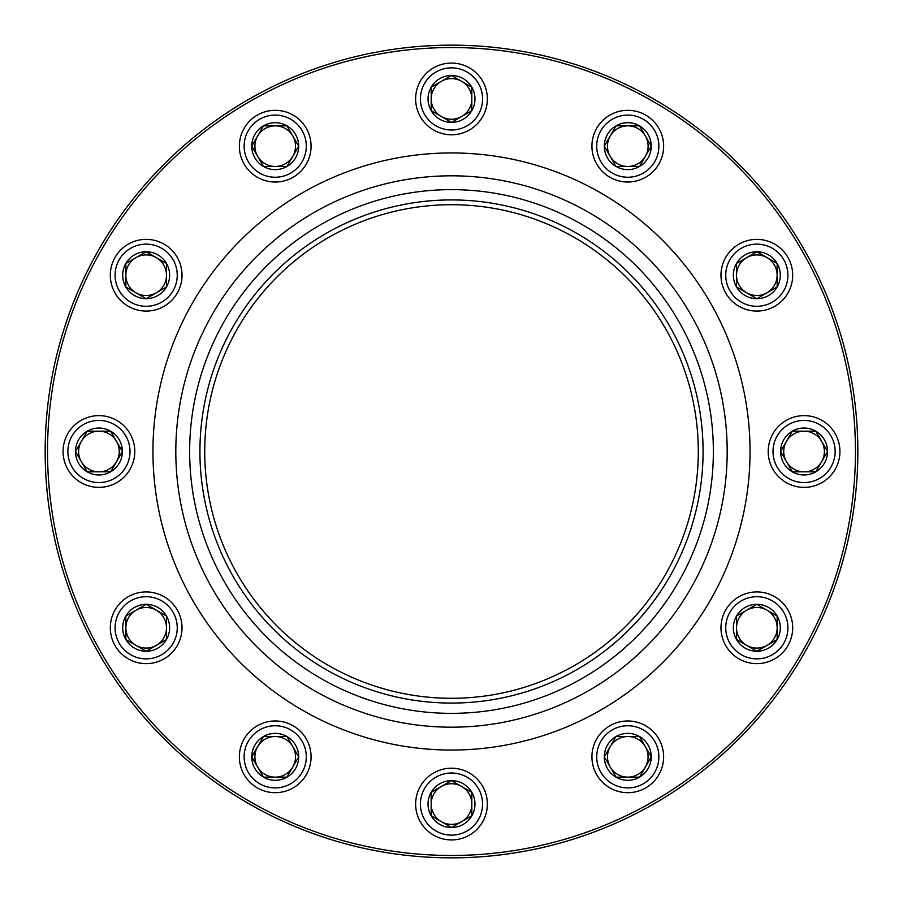 <?xml version="1.0" encoding="UTF-8"?>
<svg xmlns="http://www.w3.org/2000/svg" width="903" height="903" viewBox="0 0 903 903"><rect width="100%" height="100%" fill="white"/><g stroke="black" fill="none" stroke-linecap="round" stroke-linejoin="round"><path stroke-width="1.35" d="M451.5 122.39A23.455 23.455 0 0 1 431.182 87.196A23.455 23.455 0 0 1 471.817 87.196A23.455 23.455 0 0 1 451.5 122.39L431.182 110.663L431.182 87.196L451.5 75.468L471.817 87.196L471.817 110.663L451.5 122.39L431.182 110.663L431.182 87.196L451.5 75.468L471.817 87.196L471.817 110.663L451.5 122.39M431.182 98.935A20.317 20.317 0 0 1 469.097 88.776A20.317 20.317 0 0 1 441.341 116.532A20.317 20.317 0 0 1 431.182 98.935M420.448 116.859A35.849 35.849 0 0 1 451.5 63.075A35.849 35.849 0 0 1 482.552 116.859A35.849 35.849 0 0 1 420.448 116.859A35.849 35.849 0 0 1 451.5 63.075A35.849 35.849 0 0 1 482.552 116.859A35.849 35.849 0 0 1 420.448 116.859M736.521 616.049A23.455 23.455 0 0 1 777.156 616.049A23.455 23.455 0 0 1 756.838 651.244A23.455 23.455 0 0 1 736.521 616.049L756.838 604.321L777.156 616.049L777.156 639.516L756.838 651.244L736.521 639.516L736.521 616.049L756.838 604.321L777.156 616.049L777.156 639.516L756.838 651.244L736.521 639.516L736.521 616.049M766.997 610.191A20.317 20.317 0 0 1 756.838 648.106A20.317 20.317 0 0 1 746.679 610.191A20.317 20.317 0 0 1 766.997 610.191M756.838 591.928A35.849 35.849 0 0 1 787.879 645.713A35.849 35.849 0 0 1 725.786 645.713A35.849 35.849 0 0 1 756.838 591.928A35.849 35.849 0 0 1 787.879 645.713A35.849 35.849 0 0 1 725.786 645.713A35.849 35.849 0 0 1 756.838 591.928M857.85 451.5A406.35 406.35 0 0 1 248.325 803.41A406.35 406.35 0 0 1 248.325 99.59A406.35 406.35 0 0 1 857.85 451.5M698.301 451.5A246.801 246.801 0 0 1 328.105 665.229A246.801 246.801 0 0 1 328.105 237.771A246.801 246.801 0 0 1 698.301 451.5M703.076 451.5A251.576 251.576 0 0 1 325.712 669.371A251.576 251.576 0 0 1 325.712 233.629A251.576 251.576 0 0 1 703.076 451.5M713.359 451.5A261.859 261.859 0 0 1 320.576 678.277A261.859 261.859 0 0 1 320.576 224.723A261.859 261.859 0 0 1 713.359 451.5A261.859 261.859 0 0 1 320.576 678.277A261.859 261.859 0 0 1 320.576 224.723A261.859 261.859 0 0 1 713.359 451.5M855.457 451.5A403.957 403.957 0 0 0 249.521 101.655A403.957 403.957 0 0 0 249.521 801.345A403.957 403.957 0 0 0 855.457 451.5M166.479 286.951A23.455 23.455 0 0 1 125.844 286.951A23.455 23.455 0 0 1 146.162 251.756A23.455 23.455 0 0 1 166.479 286.951L146.162 298.679L125.844 286.951L125.844 263.484L146.162 251.756L166.479 263.484L166.479 286.951L146.162 298.679L125.844 286.951L125.844 263.484L146.162 251.756L166.479 263.484L166.479 286.951M136.003 292.809A20.317 20.317 0 0 1 146.162 254.894A20.317 20.317 0 0 1 156.321 292.809A20.317 20.317 0 0 1 136.003 292.809M146.162 311.072A35.849 35.849 0 0 1 115.121 257.287A35.849 35.849 0 0 1 177.214 257.287A35.849 35.849 0 0 1 146.162 311.072A35.849 35.849 0 0 1 115.121 257.287A35.849 35.849 0 0 1 177.214 257.287A35.849 35.849 0 0 1 146.162 311.072M286.951 166.479A23.455 23.455 0 0 1 251.756 146.162A23.455 23.455 0 0 1 286.951 125.844A23.455 23.455 0 0 1 286.951 166.479L263.484 166.479L251.756 146.162L263.484 125.844L286.951 125.844L298.679 146.162L286.951 166.479L263.484 166.479L251.756 146.162L263.484 125.844L286.951 125.844L298.679 146.162L286.951 166.479M257.626 156.321A20.317 20.317 0 0 1 285.371 128.576A20.317 20.317 0 0 1 275.212 166.479A20.317 20.317 0 0 1 257.626 156.321M257.287 177.214A35.849 35.849 0 0 1 257.287 115.121A35.849 35.849 0 0 1 311.072 146.162A35.849 35.849 0 0 1 257.287 177.214A35.849 35.849 0 0 1 257.287 115.121A35.849 35.849 0 0 1 311.072 146.162A35.849 35.849 0 0 1 257.287 177.214M616.049 736.521A23.455 23.455 0 0 1 651.244 756.838A23.455 23.455 0 0 1 616.049 777.156A23.455 23.455 0 0 1 616.049 736.521L639.516 736.521L651.244 756.838L639.516 777.156L616.049 777.156L604.321 756.838L616.049 736.521L639.516 736.521L651.244 756.838L639.516 777.156L616.049 777.156L604.321 756.838L616.049 736.521M645.374 746.679A20.317 20.317 0 0 1 617.629 774.424A20.317 20.317 0 0 1 627.788 736.521A20.317 20.317 0 0 1 645.374 746.679M645.713 725.786A35.849 35.849 0 0 1 645.713 787.879A35.849 35.849 0 0 1 591.928 756.838A35.849 35.849 0 0 1 645.713 725.786A35.849 35.849 0 0 1 645.713 787.879A35.849 35.849 0 0 1 591.928 756.838A35.849 35.849 0 0 1 645.713 725.786M166.479 616.049A23.455 23.455 0 0 1 146.162 651.244A23.455 23.455 0 0 1 125.844 616.049A23.455 23.455 0 0 1 166.479 616.049L166.479 639.516L146.162 651.244L125.844 639.516L125.844 616.049L146.162 604.321L166.479 616.049L166.479 639.516L146.162 651.244L125.844 639.516L125.844 616.049L146.162 604.321L166.479 616.049M156.321 645.374A20.317 20.317 0 0 1 128.576 617.629A20.317 20.317 0 0 1 166.479 627.788A20.317 20.317 0 0 1 156.321 645.374M177.214 645.713A35.849 35.849 0 0 1 115.121 645.713A35.849 35.849 0 0 1 146.162 591.928A35.849 35.849 0 0 1 177.214 645.713A35.849 35.849 0 0 1 115.121 645.713A35.849 35.849 0 0 1 146.162 591.928A35.849 35.849 0 0 1 177.214 645.713M736.521 286.951A23.455 23.455 0 0 1 756.838 251.756A23.455 23.455 0 0 1 777.156 286.951A23.455 23.455 0 0 1 736.521 286.951L736.521 263.484L756.838 251.756L777.156 263.484L777.156 286.951L756.838 298.679L736.521 286.951L736.521 263.484L756.838 251.756L777.156 263.484L777.156 286.951L756.838 298.679L736.521 286.951M746.679 257.626A20.317 20.317 0 0 1 774.424 285.371A20.317 20.317 0 0 1 736.521 275.212A20.317 20.317 0 0 1 746.679 257.626M725.786 257.287A35.849 35.849 0 0 1 787.879 257.287A35.849 35.849 0 0 1 756.838 311.072A35.849 35.849 0 0 1 725.786 257.287A35.849 35.849 0 0 1 787.879 257.287A35.849 35.849 0 0 1 756.838 311.072A35.849 35.849 0 0 1 725.786 257.287M122.39 451.5A23.455 23.455 0 0 1 87.196 471.817A23.455 23.455 0 0 1 87.196 431.182A23.455 23.455 0 0 1 122.39 451.5L110.663 471.817L87.196 471.817L75.468 451.5L87.196 431.182L110.663 431.182L122.39 451.5L110.663 471.817L87.196 471.817L75.468 451.5L87.196 431.182L110.663 431.182L122.39 451.5M98.935 471.817A20.317 20.317 0 0 1 88.776 433.903A20.317 20.317 0 0 1 116.532 461.659A20.317 20.317 0 0 1 98.935 471.817M116.859 482.552A35.849 35.849 0 0 1 63.075 451.5A35.849 35.849 0 0 1 116.859 420.448A35.849 35.849 0 0 1 116.859 482.552A35.849 35.849 0 0 1 63.075 451.5A35.849 35.849 0 0 1 116.859 420.448A35.849 35.849 0 0 1 116.859 482.552M286.951 736.521A23.455 23.455 0 0 1 286.951 777.156A23.455 23.455 0 0 1 251.756 756.838A23.455 23.455 0 0 1 286.951 736.521L298.679 756.838L286.951 777.156L263.484 777.156L251.756 756.838L263.484 736.521L286.951 736.521L298.679 756.838L286.951 777.156L263.484 777.156L251.756 756.838L263.484 736.521L286.951 736.521M292.809 766.997A20.317 20.317 0 0 1 254.894 756.838A20.317 20.317 0 0 1 292.809 746.679A20.317 20.317 0 0 1 292.809 766.997M311.072 756.838A35.849 35.849 0 0 1 257.287 787.879A35.849 35.849 0 0 1 257.287 725.786A35.849 35.849 0 0 1 311.072 756.838A35.849 35.849 0 0 1 257.287 787.879A35.849 35.849 0 0 1 257.287 725.786A35.849 35.849 0 0 1 311.072 756.838M616.049 166.479A23.455 23.455 0 0 1 616.049 125.844A23.455 23.455 0 0 1 651.244 146.162A23.455 23.455 0 0 1 616.049 166.479L604.321 146.162L616.049 125.844L639.516 125.844L651.244 146.162L639.516 166.479L616.049 166.479L604.321 146.162L616.049 125.844L639.516 125.844L651.244 146.162L639.516 166.479L616.049 166.479M610.191 136.003A20.317 20.317 0 0 1 648.106 146.162A20.317 20.317 0 0 1 610.191 156.321A20.317 20.317 0 0 1 610.191 136.003M591.928 146.162A35.849 35.849 0 0 1 645.713 115.121A35.849 35.849 0 0 1 645.713 177.214A35.849 35.849 0 0 1 591.928 146.162A35.849 35.849 0 0 1 645.713 115.121A35.849 35.849 0 0 1 645.713 177.214A35.849 35.849 0 0 1 591.928 146.162M451.5 780.61A23.455 23.455 0 0 1 471.817 815.804A23.455 23.455 0 0 1 431.182 815.804A23.455 23.455 0 0 1 451.5 780.61L471.817 792.337L471.817 815.804L451.5 827.532L431.182 815.804L431.182 792.337L451.5 780.61L471.817 792.337L471.817 815.804L451.5 827.532L431.182 815.804L431.182 792.337L451.5 780.61M471.817 804.065A20.317 20.317 0 0 1 433.903 814.224A20.317 20.317 0 0 1 461.659 786.468A20.317 20.317 0 0 1 471.817 804.065M482.552 786.141A35.849 35.849 0 0 1 451.5 839.925A35.849 35.849 0 0 1 420.448 786.141A35.849 35.849 0 0 1 482.552 786.141A35.849 35.849 0 0 1 451.5 839.925A35.849 35.849 0 0 1 420.448 786.141A35.849 35.849 0 0 1 482.552 786.141M780.61 451.5A23.455 23.455 0 0 1 815.804 431.182A23.455 23.455 0 0 1 815.804 471.817A23.455 23.455 0 0 1 780.61 451.5L792.337 431.182L815.804 431.182L827.532 451.5L815.804 471.817L792.337 471.817L780.61 451.5L792.337 431.182L815.804 431.182L827.532 451.5L815.804 471.817L792.337 471.817L780.61 451.5M804.065 431.182A20.317 20.317 0 0 1 814.224 469.097A20.317 20.317 0 0 1 786.468 441.341A20.317 20.317 0 0 1 804.065 431.182M786.141 420.448A35.849 35.849 0 0 1 839.925 451.5A35.849 35.849 0 0 1 786.141 482.552A35.849 35.849 0 0 1 786.141 420.448A35.849 35.849 0 0 1 839.925 451.5A35.849 35.849 0 0 1 786.141 482.552A35.849 35.849 0 0 1 786.141 420.448M424.591 114.467A31.074 31.074 0 0 0 478.409 114.467A31.074 31.074 0 0 0 451.5 67.86A31.074 31.074 0 0 0 424.591 114.467M756.838 596.714A31.074 31.074 0 0 0 729.917 643.32A31.074 31.074 0 0 0 783.748 643.32A31.074 31.074 0 0 0 756.838 596.714M727.186 451.5A275.686 275.686 0 0 1 313.657 690.253A275.686 275.686 0 0 1 313.657 212.747A275.686 275.686 0 0 1 727.186 451.5M750.043 451.5A298.543 298.543 0 0 1 302.223 710.051A298.543 298.543 0 0 1 302.223 192.949A298.543 298.543 0 0 1 750.043 451.5M146.162 306.286A31.074 31.074 0 0 0 173.083 259.68A31.074 31.074 0 0 0 119.252 259.68A31.074 31.074 0 0 0 146.162 306.286M259.68 173.083A31.074 31.074 0 0 0 306.286 146.162A31.074 31.074 0 0 0 259.68 119.252A31.074 31.074 0 0 0 259.68 173.083M643.32 729.917A31.074 31.074 0 0 0 596.714 756.838A31.074 31.074 0 0 0 643.32 783.748A31.074 31.074 0 0 0 643.32 729.917M173.083 643.32A31.074 31.074 0 0 0 146.162 596.714A31.074 31.074 0 0 0 119.252 643.32A31.074 31.074 0 0 0 173.083 643.32M729.917 259.68A31.074 31.074 0 0 0 756.838 306.286A31.074 31.074 0 0 0 783.748 259.68A31.074 31.074 0 0 0 729.917 259.68M114.467 478.409A31.074 31.074 0 0 0 114.467 424.591A31.074 31.074 0 0 0 67.86 451.5A31.074 31.074 0 0 0 114.467 478.409M306.286 756.838A31.074 31.074 0 0 0 259.68 729.917A31.074 31.074 0 0 0 259.68 783.748A31.074 31.074 0 0 0 306.286 756.838M596.714 146.162A31.074 31.074 0 0 0 643.32 173.083A31.074 31.074 0 0 0 643.32 119.252A31.074 31.074 0 0 0 596.714 146.162M478.409 788.533A31.074 31.074 0 0 0 424.591 788.533A31.074 31.074 0 0 0 451.5 835.14A31.074 31.074 0 0 0 478.409 788.533M788.533 424.591A31.074 31.074 0 0 0 788.533 478.409A31.074 31.074 0 0 0 835.14 451.5A31.074 31.074 0 0 0 788.533 424.591"/></g></svg>
